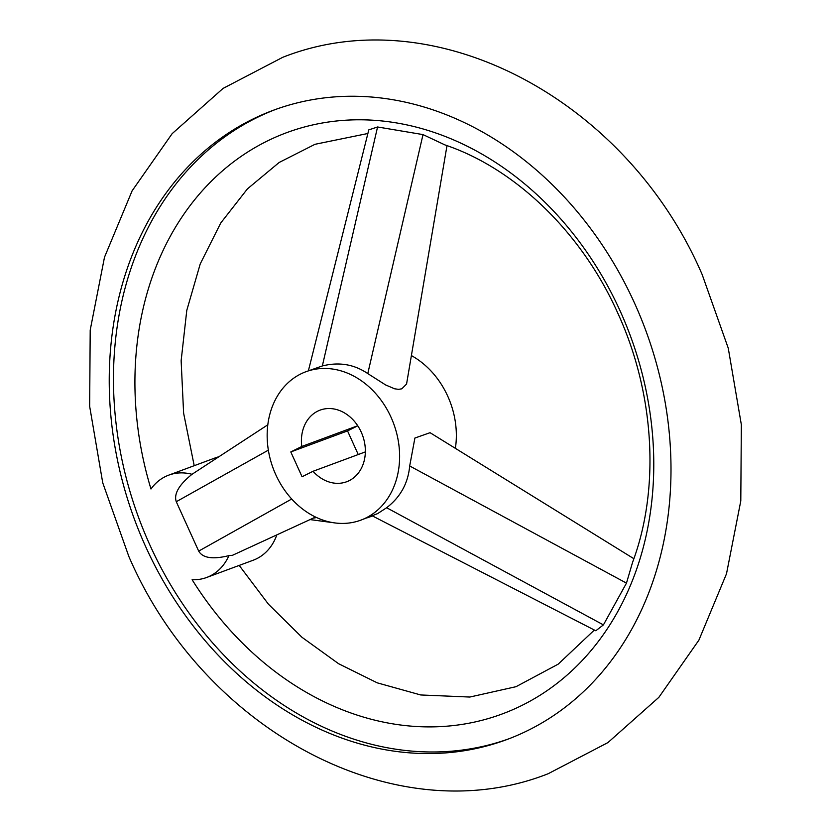 <?xml version="1.0" encoding="UTF-8"?>
<svg xmlns="http://www.w3.org/2000/svg" width="831" height="831" viewBox="0 0 831 831"><rect width="100%" height="100%" fill="white"/><g stroke="black" fill="none" stroke-linecap="round" stroke-linejoin="round"><path stroke-width="1.25" d="M308.384 370.813L368.787 129.885L377.565 126.977L423.01 134.601L444.938 144.916C514.721 168.278 581.544 231.942 617.672 312.882C654.911 393.665 660.032 489.303 632.588 562.275L626.47 583.123L603.42 624.891L595.796 630.771L372.34 515.885M238.746 565.579L215.987 574.024M315.551 517.048L232.493 555.295L228.92 555.627A54.576 44.313 69.7 0 1 206.649 577.483A54.576 44.313 69.7 0 1 192.117 579.706A309.973 251.72 -110.3 0 0 540.036 695.267A309.973 251.72 -110.3 0 0 620.092 310.856A309.973 251.72 -110.3 0 0 285.095 133.261A309.973 251.72 -110.3 0 0 150.972 489.002A54.576 44.313 69.7 0 1 168.724 475.145A54.576 44.313 69.7 0 1 192.013 474.293L267.811 424.807M276.827 534.884A54.576 44.313 69.7 0 1 253.185 560.229L238.559 565.651M360.883 520.133A79.132 64.257 69.7 0 1 274.386 471.478A79.132 64.257 69.7 0 1 300.739 373.971A79.132 64.257 69.7 0 1 305.891 371.737A79.132 64.257 69.7 0 1 392.388 420.382A79.132 64.257 69.7 0 1 366.035 517.9A79.132 64.257 69.7 0 1 360.883 520.133L377.648 513.6L386.644 507.731C400.438 497.115 408.114 483.195 409.693 465.973L414.898 438.041L430.063 432.691L633.866 558.702M168.724 475.145L215.25 457.891A54.576 44.313 69.7 0 1 218.273 456.925M634.541 303.128A335.61 272.547 -110.3 0 0 273.482 110.211A335.61 272.547 -110.3 0 0 145.695 546.694A335.61 272.547 -110.3 0 0 506.754 739.6A335.61 272.547 -110.3 0 0 634.541 303.128M508.863 738.801A335.61 272.547 69.7 0 1 149.933 545.126A335.61 272.547 69.7 0 1 275.601 109.443M228.92 555.627C212.819 559.595 202.743 558.089 198.682 551.109L176.276 501.716C173.679 494.019 178.925 484.878 192.013 474.293M313.027 471.291A38.195 31.017 -110.3 0 0 346.662 481.751A38.195 31.017 -110.3 0 0 361.205 432.068A38.195 31.017 -110.3 0 0 320.112 410.119A38.195 31.017 -110.3 0 0 301.767 446.476L290.798 451.939L302.058 476.755L313.027 471.291L365.349 451.898M290.798 451.939L347.535 430.915L358.244 454.536M357.766 425.815L347.535 430.915M301.767 446.476L357.714 425.742M455.378 448.345A79.132 64.257 -110.3 0 0 411.667 355.73M446.995 145.643L406.567 384.026L401.809 388.815L398.558 389.355L394.58 388.783L385.615 384.94L367.78 373.586C354.193 364.31 339.038 361.765 322.335 365.952L305.891 371.737M409.693 465.973L626.47 583.123M316.518 517.505A36.647 29.76 69.7 0 1 313.256 518.108M291.723 499.005L198.682 551.109M268.351 450.153L176.276 501.716M367.78 373.586L423.01 134.601M322.335 365.952L377.565 126.977M386.644 507.731L603.42 624.891M594.362 630.033L558.203 664.146L516.009 686.697L469.827 697.043L420.735 694.965L377.253 682.843L338.643 663.74L301.965 637.284L268.444 604.199L239.193 565.423M367.884 133.49L314.991 144.303L279.174 162.461L247.43 188.876L220.755 222.988L200.229 263.926L186.788 310.368L181.137 360.716L183.609 413.121L194.205 465.692M206.649 577.483L217.036 573.629M282.748 57.308C435.776 -3.199 627.447 100.78 702.164 274.552L728.268 348.21L741.345 424.693L740.795 500.906L726.512 573.733L698.892 640.161L658.858 697.334L607.908 742.602L548.252 773.692C395.224 834.199 203.553 730.22 128.836 556.448L102.732 482.79L89.655 406.307L90.205 330.094L104.488 257.267L132.108 190.839L172.142 133.666L223.092 88.398L282.748 57.308M310.056 519.583L333.74 522.761M366.793 517.942L372.548 515.989"/></g></svg>
